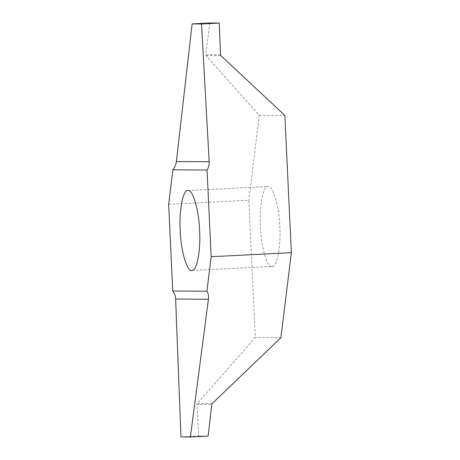 <?xml version="1.0" encoding="UTF-8"?>
<svg xmlns="http://www.w3.org/2000/svg" width="460" height="460" viewBox="0 0 460 460"><rect width="100%" height="100%" fill="white"/><g stroke="black" fill="none" stroke-linecap="round" stroke-linejoin="round"><path stroke-width="0.34" stroke-dasharray="2.3 1.72" d="M271.981 266.415C267.277 268.163 260.923 246.157 260.423 226.395C259.06 206.626 263.344 184.696 268.214 186.518C272.918 184.765 279.277 206.77 279.772 226.533C281.14 246.301 276.857 268.232 271.981 266.415L191.918 270.463M187.881 190.572L268.214 186.518M168.653 204.315L248.848 200.261L255.323 337.49L197.323 403.391L196.978 404.397L211.761 404.507M208.156 436.074L198.737 436.011L196.978 404.397M198.737 436.011L208.127 436.103M180.993 436.931L198.714 436.04M280.928 337.669L255.323 337.49M209.846 23L205.735 54.625L206.005 55.591L259.273 115.259L248.848 200.261M259.273 115.259L284.872 115.443M212.273 403.5L197.323 403.391M209.869 23.029L219.288 23.092M220.512 54.728L205.735 54.625M206.005 55.591L220.949 55.694"/><path stroke-width="0.69" d="M191.785 270.463C187.082 272.216 180.722 250.211 180.228 230.448C178.859 210.68 183.143 188.749 188.019 190.566C192.723 188.818 199.077 210.824 199.577 230.586C200.939 250.355 196.656 272.286 191.785 270.463L191.918 270.463M211.151 256.72L206.919 291.237L172.742 290.996L168.653 204.315L172.885 169.797L207.063 170.039L211.151 256.72L291.347 252.666L284.872 115.443L220.949 55.694L220.512 54.728L219.265 23.069L209.846 23L192.125 23.897L201.537 23.96L219.265 23.069L209.852 23M291.347 252.666L280.928 337.669L212.273 403.5L211.761 404.507L208.127 436.103L190.405 437L180.964 436.908L190.405 437L180.964 436.908L175.628 299.017C175.49 296.027 174.524 293.353 172.742 290.996M206.919 291.237C208.288 293.589 208.788 296.263 208.426 299.247L190.405 437M172.885 169.797C174.852 167.273 176.019 164.519 176.387 161.535L192.125 23.897M176.387 161.535L209.179 161.765L201.514 23.989L192.096 23.926M209.179 161.765C209.323 164.755 208.616 167.515 207.063 170.039M208.426 299.247L175.628 299.017"/></g></svg>

